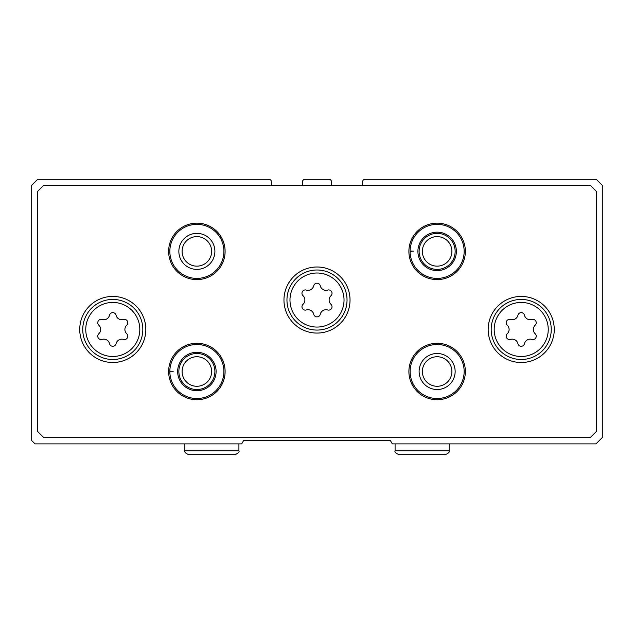 <?xml version="1.0" encoding="UTF-8"?>
<svg xmlns="http://www.w3.org/2000/svg" width="634" height="634" viewBox="0 0 634 634"><rect width="100%" height="100%" fill="white"/><g stroke="black" fill="none" stroke-linecap="round" stroke-linejoin="round"><path stroke-width="0.95" d="M271.352 185.31L271.352 181.704A2.401 2.401 0 0 0 268.951 179.303L37.707 179.303L31.7 185.31L31.7 440.582L35.005 443.887L241.681 443.887L243.591 440.582L390.409 440.582L392.319 443.887L595.992 443.887L602.3 437.579L602.3 185.31L596.293 179.303L365.049 179.303A2.401 2.401 0 0 0 362.648 181.704L362.648 185.31M331.416 185.31L331.416 181.704A2.401 2.401 0 0 0 329.014 179.303L304.986 179.303A2.401 2.401 0 0 0 302.584 181.704L302.584 185.31M350.031 300.033A33.031 33.031 0 0 0 300.484 271.423A33.031 33.031 0 0 0 300.484 328.642A33.031 33.031 0 0 0 350.031 300.033M145.82 329.466A33.031 33.031 0 0 0 96.265 300.857A33.031 33.031 0 0 0 96.265 358.075A33.031 33.031 0 0 0 145.82 329.466M554.251 329.466A33.031 33.031 0 0 0 504.696 300.857A33.031 33.031 0 0 0 504.696 358.075A33.031 33.031 0 0 0 554.251 329.466M225.102 371.508A28.229 28.229 0 0 0 182.758 347.06A28.229 28.229 0 0 0 182.758 395.957A28.229 28.229 0 0 0 225.102 371.508M465.356 371.508A28.229 28.229 0 0 0 423.013 347.06A28.229 28.229 0 0 0 423.013 395.957A28.229 28.229 0 0 0 465.356 371.508M225.102 251.381A28.229 28.229 0 0 0 182.758 226.932A28.229 28.229 0 0 0 182.758 275.83A28.229 28.229 0 0 0 225.102 251.381M465.356 251.381A28.229 28.229 0 0 0 423.013 226.932A28.229 28.229 0 0 0 423.013 275.83A28.229 28.229 0 0 0 465.356 251.381M37.707 191.317L37.707 431.572L43.714 437.579L590.286 437.579L596.293 431.572L596.293 191.317L590.286 185.31L43.714 185.31L37.707 191.317M451.891 251.381A14.764 14.764 0 0 0 429.741 238.59A14.764 14.764 0 0 0 429.741 264.172A14.764 14.764 0 0 0 451.891 251.381M455.149 251.381A18.021 18.021 0 0 0 428.116 235.777A18.021 18.021 0 0 0 428.116 266.985A18.021 18.021 0 0 0 455.149 251.381M411.181 251.674L410.103 251.714A27.032 27.032 0 0 0 450.734 274.736A27.032 27.032 0 0 0 450.734 228.026A27.032 27.032 0 0 0 410.103 251.714A27.032 27.032 0 0 0 450.734 274.736A27.032 27.032 0 0 0 450.734 228.026A27.032 27.032 0 0 0 410.103 251.048L413.479 251.167M211.637 251.381A14.764 14.764 0 0 0 189.487 238.59A14.764 14.764 0 0 0 189.487 264.172A14.764 14.764 0 0 0 211.637 251.381M214.894 251.381A18.021 18.021 0 0 0 187.862 235.777A18.021 18.021 0 0 0 187.862 266.985A18.021 18.021 0 0 0 214.894 251.381M223.905 251.381A27.032 27.032 0 0 0 183.361 227.971A27.032 27.032 0 0 0 183.361 274.791A27.032 27.032 0 0 0 223.905 251.381M451.891 371.508A14.764 14.764 0 0 0 429.741 358.717A14.764 14.764 0 0 0 429.741 384.299A14.764 14.764 0 0 0 451.891 371.508M455.149 371.508A18.021 18.021 0 0 0 428.116 355.904A18.021 18.021 0 0 0 428.116 387.112A18.021 18.021 0 0 0 455.149 371.508M464.151 371.508A27.032 27.032 0 0 0 423.615 348.098A27.032 27.032 0 0 0 423.615 394.911A27.032 27.032 0 0 0 464.151 371.508M211.637 371.508A14.764 14.764 0 0 0 189.487 358.717A14.764 14.764 0 0 0 189.487 384.299A14.764 14.764 0 0 0 211.637 371.508M214.894 371.508A18.021 18.021 0 0 0 187.862 355.904A18.021 18.021 0 0 0 187.862 387.112A18.021 18.021 0 0 0 214.894 371.508M170.926 371.801L169.849 371.841A27.032 27.032 0 0 0 210.48 394.855A27.032 27.032 0 0 0 210.48 348.153A27.032 27.032 0 0 0 169.849 371.841A27.032 27.032 0 0 0 210.48 394.855A27.032 27.032 0 0 0 210.48 348.153A27.032 27.032 0 0 0 169.849 371.175L173.225 371.294M510.529 319.512A3.36 3.36 0 0 0 507.255 325.179A5.888 5.888 0 0 1 507.255 333.746A3.36 3.36 0 0 0 510.529 339.412A5.888 5.888 0 0 1 517.938 343.691A3.36 3.36 0 0 0 524.484 343.691A5.888 5.888 0 0 1 531.902 339.412A3.36 3.36 0 0 0 535.175 333.746A5.888 5.888 0 0 1 535.175 325.179A3.36 3.36 0 0 0 531.902 319.512A5.888 5.888 0 0 1 524.484 315.233A3.36 3.36 0 0 0 517.938 315.233A5.888 5.888 0 0 1 510.529 319.512M551.247 329.466A30.028 30.028 0 0 0 506.201 303.456A30.028 30.028 0 0 0 506.201 355.468A30.028 30.028 0 0 0 551.247 329.466A30.028 30.028 0 0 0 506.201 303.456A30.028 30.028 0 0 0 506.201 355.468A30.028 30.028 0 0 0 551.247 329.466M102.098 319.512A3.36 3.36 0 0 0 98.825 325.179A5.888 5.888 0 0 1 98.825 333.746A3.36 3.36 0 0 0 102.098 339.412A5.888 5.888 0 0 1 109.516 343.691A3.36 3.36 0 0 0 116.062 343.691A5.888 5.888 0 0 1 123.472 339.412A3.36 3.36 0 0 0 126.745 333.746A5.888 5.888 0 0 1 126.745 325.179A3.36 3.36 0 0 0 123.472 319.512A5.888 5.888 0 0 1 116.062 315.233A3.36 3.36 0 0 0 109.516 315.233A5.888 5.888 0 0 1 102.098 319.512M142.816 329.466A30.028 30.028 0 0 0 97.771 303.456A30.028 30.028 0 0 0 97.771 355.468A30.028 30.028 0 0 0 142.816 329.466A30.028 30.028 0 0 0 97.771 303.456A30.028 30.028 0 0 0 97.771 355.468A30.028 30.028 0 0 0 142.816 329.466M306.309 290.079A3.36 3.36 0 0 0 303.036 295.753A5.888 5.888 0 0 1 303.036 304.312A3.36 3.36 0 0 0 306.309 309.978A5.888 5.888 0 0 1 313.727 314.266A3.36 3.36 0 0 0 320.273 314.266A5.888 5.888 0 0 1 327.691 309.978A3.36 3.36 0 0 0 330.964 304.312A5.888 5.888 0 0 1 330.964 295.753A3.36 3.36 0 0 0 327.691 290.079A5.888 5.888 0 0 1 320.273 285.799A3.36 3.36 0 0 0 313.727 285.799A5.888 5.888 0 0 1 306.309 290.079M347.028 300.033A30.028 30.028 0 0 0 301.982 274.023A30.028 30.028 0 0 0 301.982 326.042A30.028 30.028 0 0 0 347.028 300.033A30.028 30.028 0 0 0 301.982 274.023A30.028 30.028 0 0 0 301.982 326.042A30.028 30.028 0 0 0 347.028 300.033M417.909 251.444A19.218 19.218 0 0 0 446.756 268.016A19.218 19.218 0 0 0 446.756 234.746A19.218 19.218 0 0 0 417.909 251.318A19.218 19.218 0 0 1 446.756 234.746A19.218 19.218 0 0 1 446.756 268.016A19.218 19.218 0 0 1 417.909 251.444M177.655 371.564A19.218 19.218 0 0 0 206.502 388.143A19.218 19.218 0 0 0 206.502 354.874A19.218 19.218 0 0 0 177.655 371.445A19.218 19.218 0 0 1 206.502 354.874A19.218 19.218 0 0 1 206.502 388.143A19.218 19.218 0 0 1 177.655 371.564M548.244 329.466A27.032 27.032 0 0 0 507.699 306.056A27.032 27.032 0 0 0 507.699 352.869A27.032 27.032 0 0 0 548.244 329.466M139.813 329.466A27.032 27.032 0 0 0 99.269 306.056A27.032 27.032 0 0 0 99.269 352.869A27.032 27.032 0 0 0 139.813 329.466M344.032 300.033A27.032 27.032 0 0 0 303.488 276.622A27.032 27.032 0 0 0 303.488 323.443A27.032 27.032 0 0 0 344.032 300.033M449.141 450.79L395.085 450.79C394.396 451.939 395.695 453.239 398.984 454.697L445.234 454.697C448.492 453.294 449.791 451.994 449.141 450.79L449.141 443.887M238.915 450.79L184.859 450.79C184.209 451.994 185.508 453.294 188.766 454.697L235.016 454.697C238.305 453.239 239.604 451.939 238.915 450.79L238.915 443.887M395.085 443.887L395.085 450.79M184.859 443.887L184.859 450.79"/></g></svg>
